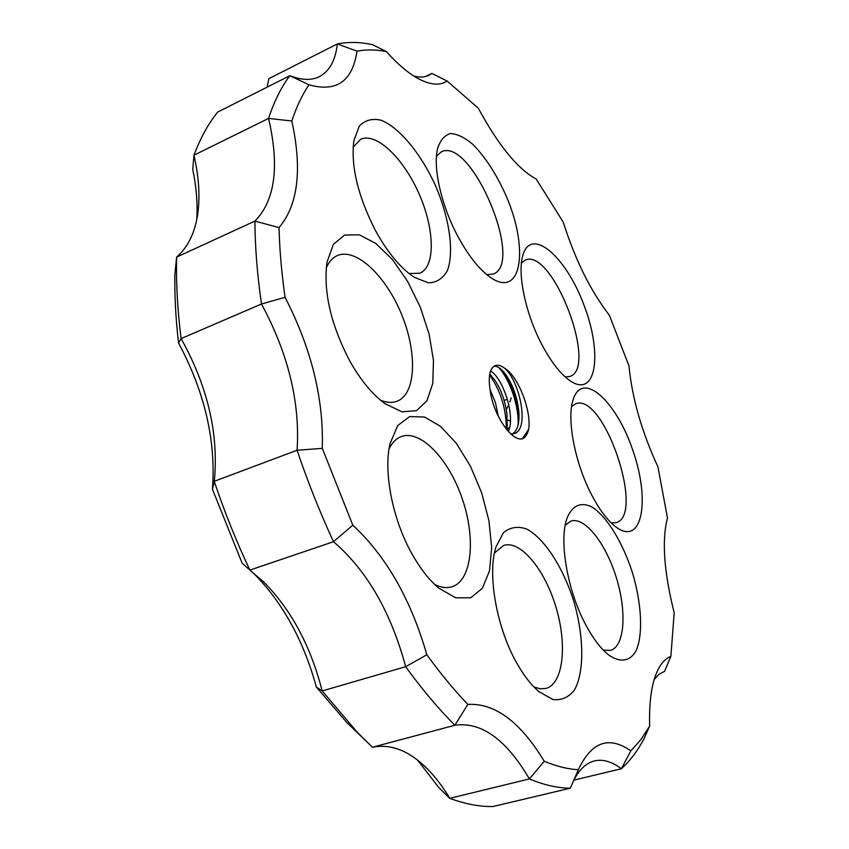 <?xml version="1.0" encoding="UTF-8"?>
<svg xmlns="http://www.w3.org/2000/svg" width="849" height="849" viewBox="0 0 849 849"><rect width="100%" height="100%" fill="white"/><g stroke="black" fill="none" stroke-linecap="round" stroke-linejoin="round"><path stroke-width="1.27" d="M491.231 375.598L491.911 376.553M507.129 419.852L507.203 430.231M489.597 374.961C500.793 391.049 506.354 409.101 506.269 429.116L507.044 415.596C505.548 401.821 501.398 389.882 494.585 379.811L489.746 374.091M417.528 760.078L438.7 787.416L449.737 798.325C442.849 786.779 435.378 776.931 427.302 768.78C409.292 750.781 391.007 743.597 372.435 747.237L454.894 725.248L467.831 704.415C454.119 690.057 440.461 673.512 426.845 654.781C410.927 599.49 386.253 556.286 352.813 525.17L322.291 448.368C323.83 398.913 311.413 348.568 285.062 297.32C281.56 272.731 279.554 249.5 279.045 227.628C298.116 204.906 302.371 169.354 291.823 120.993C296.524 106.751 302.255 94.685 308.994 84.773C336.512 92.509 352.515 81.292 357.015 51.142C366.418 49.444 376.171 49.571 386.284 51.534C397.894 64.428 408.719 73.566 418.759 78.936C430.57 85.059 440.026 85.76 447.136 81.037L478.327 108.226C497.896 144.457 516.754 167.826 534.891 178.343L536.186 179.022L563.248 222.13C575.197 259.847 590.575 290.899 609.391 315.297L628.96 365.919C632.144 398.34 641.812 432.003 657.954 466.908L667.484 518.06C661.668 540.229 663.907 571.801 674.191 612.755L670.869 656.394C664.831 658.728 659.928 664.555 656.16 673.841C651.194 686.438 649.029 703.863 649.655 726.128L640.931 739.585L630.818 750.834C608.882 735.574 591.392 741.877 578.349 769.735C567.705 769.13 556.328 766.307 544.241 761.266C520.352 721.841 494.882 702.887 467.831 704.415M251.76 571.536L253.755 573.457C282.664 602.578 303.539 640.443 316.369 687.053L346.742 722.425L372.435 747.237L357.026 731.976L322.185 690.937C310.713 646.11 291.271 609.826 263.859 582.106L249.871 570.104L333.498 541.704L352.813 525.17M267.042 87.192L268.836 78.67L337.318 43.946C335.451 60.385 329.476 71.274 319.426 76.633C311.509 80.581 301.628 80.273 289.806 75.71C281.337 86.98 274.259 101.222 268.549 118.414C279.671 166.255 275.129 200.481 254.923 221.08L176.603 257.12L174.852 274.927C174.544 296.386 175.775 319.086 178.555 343.028C204.768 392.089 216.071 440.843 212.462 489.279L242.114 563.131L249.871 570.104C236.351 541.429 224.476 511.841 214.245 481.319L214.479 479.388C218.554 432.82 207.421 385.892 181.102 338.602L261.492 304.006L285.062 297.32M178.555 343.028L181.102 338.602C177.483 309.694 175.987 282.537 176.603 257.12C189.497 245.817 196.819 228.837 198.57 206.158C199.706 190.505 198.167 173.525 193.954 155.218L192.755 169.386C196.469 187.332 197.796 204.11 196.735 219.7M508.795 404.899L506.269 409.642M507.118 419.661L510.44 421.178M308.994 84.773L289.806 75.71L217.631 112.121C208.355 123.625 200.47 137.994 193.954 155.218L268.549 118.414L291.823 120.993M386.284 51.534L372.647 44.721C360.422 41.994 348.642 41.739 337.318 43.946L357.015 51.142M425.455 76.516L431.844 73.439L447.136 81.037M431.844 73.439L428.809 75.317C424.627 77.333 419.629 77.577 413.824 76.039M322.291 448.368L297.086 450.246C300.153 402.479 288.289 353.725 261.492 304.006C257.236 274.503 255.05 246.857 254.923 221.08L279.045 227.628M212.462 489.279L214.245 481.319L297.086 450.246C307.688 481.627 319.829 512.117 333.498 541.704C366.917 570.432 390.964 612.097 405.652 666.709L426.845 654.781M316.369 687.053L322.185 690.937L405.652 666.709C422.006 689.229 438.413 708.745 454.894 725.248C481.351 721.523 506.195 739.415 529.415 778.936L544.241 761.266M570.326 788.18L492.94 806.55C479.494 806.752 465.093 804.003 449.737 798.325L529.415 778.936C544.05 785.038 557.687 788.116 570.326 788.18L578.349 769.735M573.712 780.369C579.368 769.406 586.309 762.911 594.523 760.906C603.023 758.985 611.959 761.606 621.341 768.748L630.818 750.834M573.828 780.135L621.341 768.748C630.117 760.757 637.641 750.813 643.913 738.927L649.655 726.128M654.25 679.38L659.079 674.212L664.576 671.347L670.869 656.394M349.692 360.793C360.538 380.097 372.297 394.382 384.947 403.657L401.991 411.85L416.466 410.683L427.005 400.707L432.788 383.313L433.468 360.411L429.138 334.23L420.276 307.115L407.669 281.454L392.387 259.507L375.757 243.387L359.286 234.823L344.62 235.014L333.381 244.374L326.961 262.352C323.267 291.791 330.845 324.594 349.692 360.793M516.479 662.549C523.504 675.157 530.922 684.793 538.733 691.489L552.795 699.502C561.55 700.574 568.809 697.347 574.571 689.802C584.515 671.559 583.942 636.517 573.988 601.93C563.237 567.599 544.676 538.606 526.667 529.044C517.848 525.966 510.111 527.197 503.425 532.726L496.039 546.756C487.167 573.245 496.262 626.859 516.479 662.549M591.689 494.967C599.956 510.684 608.372 521.604 616.926 527.696C642.566 545.652 650.196 499.658 632.929 450.639C616.533 401.365 582.594 369.952 573.224 399.391C566.442 418.44 574.805 463.013 591.689 494.967M456.942 234.632C468.51 256.409 480.396 271.149 492.611 278.854C522.22 296.832 528.428 247.59 506.386 196.427C496.707 174.597 485.511 157.224 472.808 144.33C464.668 137.485 457.24 133.887 450.522 133.526C444.515 135.235 440.175 140.35 437.5 148.862C432.979 167.784 441.172 204.588 456.942 234.632M528.725 428.713C527.77 433.542 525.945 436.8 523.249 438.466C513.061 443.327 493.248 415.936 490.17 390.285C488.048 376.574 489.703 368.339 495.19 365.59C497.843 364.646 500.91 365.473 504.38 368.073C518.092 375.799 531.378 410.322 528.757 428.756M375.088 229.835C387.505 252.546 400.643 268.39 414.503 277.39L428.522 282.844C436.715 282.568 443.008 278.472 447.391 270.555C454.311 251.983 449.567 218.787 435.898 186.504C421.486 154.507 400.038 127.976 381.371 120.314C372.435 118.138 365.07 120.059 359.286 126.108L353.895 140.499C350.711 165.788 357.779 195.567 375.088 229.835M541.248 343.399C551.065 362.152 560.998 374.823 571.069 381.434C596.773 397.788 602.503 352.303 583.698 304.409C565.721 256.175 530.901 225.983 522.772 255.623C517.296 273.59 525.393 312.941 541.248 343.399M586.139 625.554C593.419 639.042 600.943 648.859 608.722 655.014C620.513 663.239 630.404 661.275 636.336 650.281C643.255 633.672 641.526 603.172 632.494 572.873C622.858 542.787 607.237 516.967 592.358 507.224C581.406 501.483 572.205 505.208 567.005 518.24C558.738 540.484 567.472 591.392 586.139 625.554M412.423 554.662C420.595 569.063 429.392 580.228 438.816 588.145L455.786 597.845L470.792 597.738L482.349 588.304L489.47 570.942L491.677 547.647L488.95 520.777L481.648 492.813L470.452 466.218L456.348 443.348L440.546 426.357L424.468 417.018L409.664 416.583L397.735 425.551L390.126 443.422C383.122 471.556 392.578 520.002 412.423 554.662M494.012 366.195C497.535 365.94 501.462 368.731 505.792 374.579C512.976 385.085 517.328 397.512 518.835 411.861C519.599 423.131 517.529 430.475 512.616 433.903M510.854 433.945L514.398 433.468C529.85 429.456 519.779 380.405 504.38 368.073M508.328 431.472C515.736 416.328 503.064 378.229 490.584 371.002M498.374 416.466L495.402 402.532L490.053 389.447M528.577 429.435L522.337 438.7M494.458 553.028L503.659 545.408C520.607 539.953 544.867 569.53 555.989 607.237C567.397 644.858 563.386 683.732 545.949 688.433L540.187 688.804L533.925 686.968M565.222 525.17L570.963 521.053C584.876 516.542 605.963 543.562 616.353 577.702C626.965 611.758 624.747 646.503 610.452 650.408L603.289 650.101M509.591 427.525L507.288 429.18M571.6 406.575L575.558 403.848C603.416 391.654 645.696 515.237 616.045 522.697L611.216 522.91M504.136 400.388L507.373 399.359M521.435 262.957L525.149 260.165C552.317 247.059 598.672 368.116 569.806 376.489L565.201 376.935M436.471 156.174L441.331 151.854C471.354 136.36 524.873 263.689 493.131 274.089L486.742 274.651M353.12 147.259L360.645 139.321C376.33 131.903 403.742 158.551 419.109 193.954C434.73 229.262 435.633 266.682 419.841 273.24L409.069 273.537M326.239 267.976C328.903 261.8 332.617 257.661 337.371 255.57C356.156 247.377 386.189 276.212 401.683 314.682C417.485 353.035 416.063 394.053 397.056 401.237C392.227 403.052 386.709 402.713 380.511 400.197M389.075 448.781C392.217 442.488 396.324 438.392 401.407 436.513C420.871 429.371 449.217 459.702 462.45 499.318C476.002 538.828 471.938 580.567 452.029 586.776C446.829 588.378 441.066 587.614 434.73 584.483M502.65 370.748L502.884 371.077C511.724 384.003 517.052 399.072 518.877 416.275L518.962 417.729M498.671 367.49C509.729 379.206 519.344 406.788 518.039 425.19M198.57 206.158L196.851 219.095M214.479 479.388L213.513 484.768M263.859 582.106L253.755 573.457M346.742 722.425L357.026 731.976M427.302 768.78L418.578 760.906M511.225 397.948L509.846 401.906M502.884 371.077L505.792 374.579M518.877 416.275L518.835 411.871"/></g></svg>

